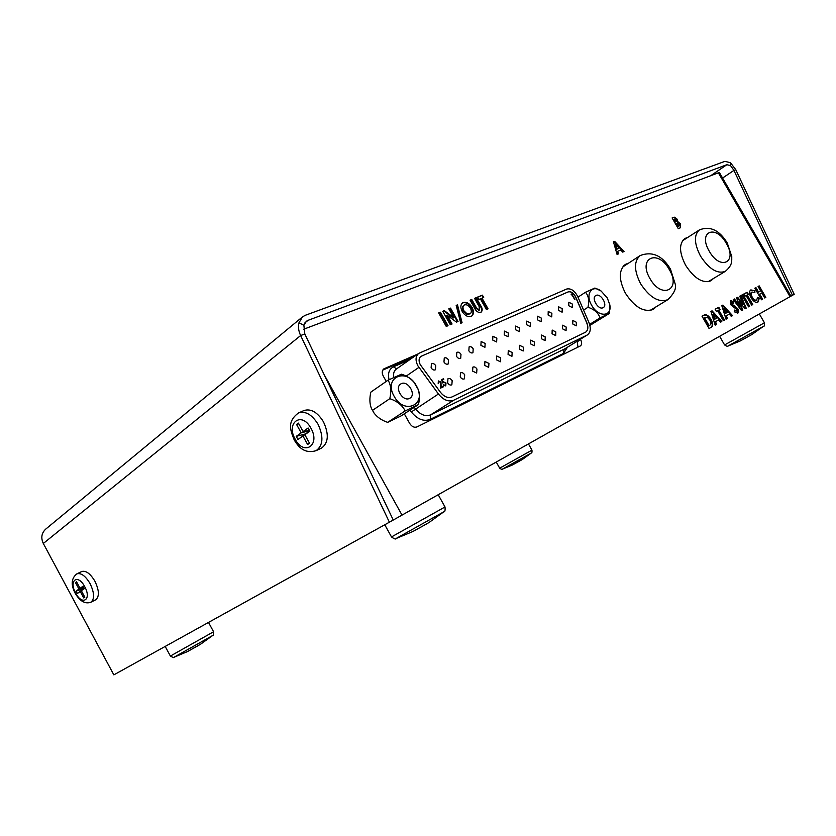 <?xml version="1.0" encoding="UTF-8"?>
<svg xmlns="http://www.w3.org/2000/svg" width="836" height="836" viewBox="0 0 836 836"><rect width="100%" height="100%" fill="white"/><g stroke="black" fill="none" stroke-linecap="round" stroke-linejoin="round"><path stroke-width="1.25" d="M687.767 237.414L684.788 238.521C678.884 243.684 679.166 252.608 685.635 265.305C694.35 278.534 702.815 283.697 711.028 280.76L713.442 278.503M709.43 281.471L710.36 280.353M628.63 263.11L625.297 264.427C618.63 270.185 618.682 279.799 625.443 293.269C634.796 307.408 644.117 312.748 653.397 309.299L656.155 306.76M651.798 310.051L653.02 308.662M480.721 312.34C478.234 312.852 476.154 311.41 474.493 307.993L470.083 300.155L471.765 299.476L476.572 308.003L479.362 309.999L479.143 306.54L474.534 298.347L476.206 297.668L480.595 305.453C482.476 308.275 482.685 310.49 481.212 312.079L480.721 312.34M457.491 304.868L462.078 322.738L460.761 323.292L456.184 305.401L457.491 304.868L456.978 305.234L461.524 322.968M448.023 325.695L446.257 326.437L438.67 312.936L440.457 312.215L448.023 325.695M751.094 297.762C749.108 293.927 749.025 291.315 750.853 289.904L754.856 290.792L754.877 292.694L752.013 292.015C750.853 292.945 750.916 294.659 752.222 297.146C753.748 299.591 755.232 300.563 756.684 300.051L757.573 297.355L759.255 298.483L757.897 302.141C755.692 302.956 753.424 301.493 751.094 297.762M749.693 306.237L748.554 306.864L741.772 295.098L742.922 294.491L749.693 306.237M730.559 304.586L730.549 300.646L733.454 301.577L733.412 303.51L731.761 302.789L731.688 303.855L737.78 308.714C738.909 310.919 738.899 312.403 737.77 313.166L734.238 311.755L734.625 310.062L736.579 311.002L736.683 309.466L730.559 304.586M717.601 310.731L716.379 311.389L715.135 309.205L718.793 307.272L720.036 309.435L718.824 310.083L724.53 320.021L723.318 320.679L717.601 310.731M710.663 327.607L709.064 328.485L702 316.165L703.578 315.329C706.002 313.908 708.52 315.308 711.164 319.519C713.39 323.835 713.223 326.531 710.663 327.607M618.462 253.893L617.083 254.478L613.446 241.823L614.638 241.332L624.032 251.542L622.674 252.117L620.782 250.006L617.668 251.312L618.462 253.893M404.3 413.799L409.63 423.371C411.793 426.663 414.238 427.844 416.976 426.914L580.393 345.916C581.971 344.62 582.044 342.53 580.623 339.646L580.393 339.249M417.728 354.077L383.86 368.864C381.947 370.515 381.738 372.908 383.243 376.022L386.253 381.425M790.03 296.675L389.388 522.207L113.842 674.871L43.315 543.484L300.646 335.539C298.536 331.108 297.982 326.845 298.985 322.769L302.517 316.865L305.276 315.308L724.927 161.338L730.486 162.738L735.784 169.687L794.2 294.314L790.03 296.675L718.364 172.822L303.541 329.279M680.462 223.923L680.483 227.726L678.289 228.688L672.113 217.945L674.527 217.203L677.285 219.283L677.818 221.613L680.462 223.923L680.211 227.873M716.462 324.431L715.156 325.152L710.913 311.441L712.063 310.835L721.802 321.515L720.507 322.226L718.542 320.021L715.564 321.641L716.462 324.431M727.32 318.485L726.045 319.195L721.813 305.662L722.931 305.077L732.535 315.632L731.26 316.332L729.326 314.148L726.421 315.726L727.32 318.485M742.807 310.01L741.595 310.668L733.256 299.612L734.468 298.974L739.787 306.028L736.537 297.877L737.665 297.271L743.099 304.231L739.714 296.195L740.905 295.557L746.214 308.15L745.012 308.808L739.505 301.754L742.807 310.01M746.099 295.557L744.949 296.163L743.737 294.053L747.165 292.245L748.377 294.345L747.238 294.951L752.776 304.555L751.648 305.171L746.099 295.557M762.61 299.163L761.502 299.779L754.814 288.19L755.932 287.605L758.503 292.046L760.635 290.897L758.074 286.466L759.182 285.881L765.839 297.397L764.741 298.003L761.836 292.976L759.694 294.126L762.61 299.163M452.057 323.992L450.301 324.734L442.746 311.285L444.334 310.637L453.739 317.628L448.786 308.818L450.541 308.108L458.055 321.473L456.477 322.132L447.103 315.182L452.057 323.992M471.117 316.384C467.857 317.272 464.889 315.642 462.214 311.504C460.312 307.7 460.427 304.837 462.548 302.904L463.29 302.507C466.551 301.723 469.498 303.374 472.11 307.46C474.022 311.232 473.918 314.085 471.807 316.008L471.117 316.384M480.386 298.839L478.714 299.518L477.398 297.177L482.382 295.15L483.699 297.48L482.038 298.159L488.057 308.829L486.406 309.529L480.386 298.839M684.747 239.368L683.336 239.713M625.558 265.127L623.792 265.639M577.948 347.128L577.206 341.213M414.625 356.251L382.763 370.118M718.364 172.822L719.462 172.634L790.94 296.153M613.478 241.949L614.638 241.332M614.126 241.677L623.437 251.793M617.908 254.123L617.167 251.657L617.668 251.312M615.787 244.645L615.286 244.99L616.477 249.4L619.131 248.167L615.787 244.645L616.989 249.055L619.131 248.167M672.175 218.05L674.527 217.203M674.035 217.527L676.784 219.617L677.285 219.283M676.784 219.617L677.317 221.948L677.818 221.613M677.317 221.948L679.961 224.257M677.808 226.619L679.083 225.929L679.292 224.32L676.732 223.536L676.23 223.87L677.808 226.619L678.822 226.065M675.206 222.073L676.219 221.519L676.303 220.004L674.359 219.408L673.858 219.743L675.206 222.073L675.896 221.697M674.359 219.408L675.707 221.749M676.732 223.536L678.309 226.284M702.01 316.186L703.055 315.632C705.469 314.211 707.998 315.611 710.631 319.822L711.164 319.519M710.631 319.822C712.774 323.825 712.732 326.448 710.527 327.681M708.52 325.894L709.774 325.194C711.279 324.452 711.321 322.769 709.889 320.146L707.475 317.419L703.996 318.004L708.52 325.894L709.388 325.413M704.518 317.701L709.053 325.591M710.924 311.462L712.063 310.835M711.54 311.138L721.269 321.797M715.94 324.723L715.031 321.933L715.564 321.641M713.369 314.409L712.836 314.702L714.247 319.488L716.818 318.077L713.369 314.409L714.77 319.195L716.818 318.077M714.247 319.488L714.77 319.195M715.146 309.226L718.793 307.272M718.27 307.575L719.503 309.717M724.007 320.303L718.302 310.386L718.824 310.083M721.823 305.694L722.931 305.077M722.408 305.38L732.002 315.924M726.797 318.777L725.899 316.029L726.421 315.726M724.227 308.599L723.704 308.902L725.105 313.615L727.633 312.236L724.227 308.599L725.638 313.322L727.633 312.236M725.105 313.615L725.638 313.322M730.256 300.855L733.454 301.577M732.932 301.88L732.911 303.123M731.688 303.855L731.761 302.789M731.166 304.158L732.117 304.367M731.605 304.67L735.534 306.342M735.011 306.645L737.258 309.006L737.78 308.714M737.258 309.006L737.519 313.281M734.489 310.699L736.579 311.002M733.266 299.633L734.468 298.974M733.945 299.267L739.264 306.321L739.787 306.028M736.537 297.898L737.665 297.271M737.143 297.574L742.577 304.534L743.099 304.231M739.714 296.216L740.905 295.557M740.382 295.86L745.691 308.432M742.274 310.302L738.982 302.057L739.505 301.754M741.783 295.118L742.922 294.491M742.399 294.795L749.171 306.53M743.747 294.073L747.165 292.245M746.652 292.537L747.854 294.617M752.254 304.837L746.726 295.244L747.238 294.951M750.54 290.102L754.856 290.792M754.344 291.095L754.354 292.36M752.222 297.146L751.7 297.449C750.404 294.951 750.331 293.237 751.501 292.307L752.013 292.015M751.7 297.449C753.226 299.894 754.709 300.855 756.162 300.354L756.684 300.051M757.573 297.992L759.255 298.483M758.743 298.776L757.677 302.245M754.824 288.211L755.932 287.605M755.42 287.897L757.98 292.339L758.503 292.046M757.98 292.339L760.635 290.897M758.085 286.487L759.182 285.881M758.67 286.173L765.316 297.689M762.087 299.455L759.182 294.418L759.694 294.126M438.743 313.072L440.457 312.215M439.945 312.591L447.438 325.935M442.819 311.42L444.334 310.637M443.822 311.002L453.227 317.993L453.739 317.628M448.869 308.954L450.541 308.108M450.029 308.484L457.47 321.714M451.471 324.243L446.591 315.548L447.103 315.182M456.216 305.537L456.978 305.234M462.287 303.113L463.29 302.507M462.768 302.872C466.039 302.099 468.975 303.75 471.598 307.826L472.11 307.46M471.598 307.826C473.416 311.368 473.416 314.148 471.567 316.165M463.813 305.38L463.572 305.527C462.172 306.812 462.13 308.693 463.437 311.191L466.603 314.242L469.978 313.918M470.396 308.129C468.672 305.433 466.739 304.346 464.597 304.889L464.084 305.161C462.695 306.436 462.642 308.327 463.949 310.825L467.115 313.876L470.229 313.772C471.619 312.486 471.671 310.616 470.396 308.129M470.156 300.291L471.765 299.476M471.253 299.842L476.05 308.359L478.84 310.365L479.362 309.999M474.597 298.473L476.206 297.668M475.694 298.034L480.073 305.819C481.829 308.4 482.121 310.532 480.972 312.215M477.471 297.313L482.382 295.15M481.87 295.516L483.114 297.72M487.472 309.069L481.526 298.525L482.038 298.159M792.476 295.286L733.935 170.398L735.784 169.687M389.388 522.207L300.646 335.539L304.806 333.951L393.254 520.034M730.486 162.738L730.58 165.632L726.871 164.702L308.056 320.324L306.269 321.327L303.886 325.298L298.985 322.769M304.806 333.951L303.886 325.298M302.35 317.001L45.74 529.104C41.539 533.034 40.724 537.82 43.315 543.484M730.58 165.632L733.935 170.398L722.586 178.026M77.372 593.497L76.076 591.083L78.96 589.067L75.491 582.608L76.567 581.835L80.047 588.304L82.963 586.255L84.269 588.68L81.343 590.718L84.823 597.197L83.725 597.939L80.256 591.48L77.372 593.497L84.154 588.429M94.949 581.292C90.34 573.569 85.909 570.319 81.677 571.542L76.839 573.872C81.071 572.65 85.491 575.92 90.11 583.674C94.437 592.86 94.698 599.057 90.905 602.233L95.691 599.82C99.505 596.632 99.254 590.456 94.949 581.292M84.196 588.523L80.256 591.48M83.715 588.743L76.076 591.083M83.736 587.583L78.96 589.067M76.755 582.18L75.491 582.608M83.642 587.415L80.047 588.304M84.206 588.544L81.343 590.718M84.812 597.165L83.725 597.939M297.961 439.496L296.226 436.361L301.2 432.86L296.55 424.437L298.421 423.1L303.081 431.543L308.129 427.99L309.884 431.177L304.826 434.71L309.487 443.153L308.881 443.728L307.596 444.449L302.945 436.016L297.961 439.496L309.738 430.843L302.945 436.016M321.296 448.19L321.484 448.106C328.485 442.986 329.144 434.208 323.448 421.793C317.408 412.138 310.908 408.386 303.959 410.549L298.703 412.859M305.234 433.988L296.226 436.361M309.633 430.624L301.2 432.86M298.797 423.789L296.55 424.437M309.602 430.55L303.081 431.543M309.748 430.874L304.826 434.71M309.456 443.101L307.596 444.449M409.504 398.417L410.027 398.124C416.495 394.446 407.884 380.234 401.28 383.682L400.663 384.027C394.237 387.758 402.973 401.97 409.504 398.417M388.04 380.181L370.85 392.126C369.397 398.458 369.596 403.924 371.456 408.511L373.974 412.932C377.214 417.268 381.78 420.414 387.664 422.358L400.914 416.004L418.449 404.582L405.167 410.925C402.388 405.324 397.267 401.238 389.806 398.678C391.509 390.903 390.924 384.738 388.04 380.181L401.489 374.194C406.683 375.866 410.884 378.583 414.071 382.355L418.084 389.262C419.682 393.683 419.797 398.793 418.449 404.582M394.111 396.243C382.992 377.235 406.641 366.91 416.453 385.95C427.593 404.405 404.405 415.67 394.111 396.243M405.167 410.925L387.664 422.358M389.806 398.678L372.48 410.371M603.028 307.721L603.289 307.575C607.971 305.088 600.708 292.934 596.026 295.432L595.713 295.599C591.042 298.107 598.398 310.302 603.028 307.721M591.627 305.213C584.907 294.105 591.909 284.01 601.126 291.032L607.302 297.992L609.778 304.712C612.37 316.98 598.221 317.586 591.627 305.213M609.883 305.38L609.36 313.437L600.039 317.889C598.357 312.904 594.333 309.362 587.99 307.261C589.443 300.751 588.596 295.745 585.461 292.266L594.887 288.044L599.997 290.311M600.039 317.889L589.62 324.41M589.892 325.423L609.36 313.437M585.461 292.266L577.99 297.146M587.99 307.261L583.57 310.093M622.611 267.06L640.251 255.502C633.824 261.093 633.939 270.509 640.606 283.738C649.812 297.658 658.904 302.956 667.891 299.643C674.234 293.331 676.648 288.065 675.143 283.853L670.503 269.192C662.446 255.597 652.362 251.03 640.251 255.502M572.744 323.971L576.244 325.831L576.359 322.268L572.848 320.418L572.744 323.971M562.503 328.799L566.056 330.659L566.181 327.054L562.618 325.194L562.503 328.799M552.053 333.71L555.668 335.591L555.815 331.944L552.188 330.063L552.053 333.71M541.394 338.726L545.072 340.618L545.229 336.918L541.55 335.037L541.394 338.726M530.515 343.847L534.246 345.738L534.434 342.008L530.682 340.116L530.515 343.847M519.407 349.072L523.211 350.974L523.409 347.191L519.605 345.299L519.407 349.072M508.069 354.412L511.935 356.324L512.154 352.489L508.288 350.587L508.069 354.412M496.5 359.856L500.419 361.779L500.67 357.892L496.73 355.979L496.5 359.856M484.671 365.426L488.663 367.349L488.935 363.42L484.932 361.497L484.671 365.426M472.591 371.111L476.656 373.044L476.948 369.063C475.674 367.161 474.315 366.523 472.873 367.129L472.591 371.111M460.249 376.921C461.535 378.833 462.914 379.481 464.388 378.854L464.691 374.821C463.405 372.908 462.026 372.26 460.552 372.887L460.249 376.921M568.762 305.715L572.284 307.575L572.378 304.085L568.846 302.224L568.762 305.715M558.542 310.323L562.126 312.194L562.22 308.662L558.636 306.802L558.542 310.323M548.113 315.036L551.75 316.907L551.875 313.333L548.228 311.462L548.113 315.036M537.475 319.833L541.174 321.724L541.31 318.098L537.611 316.217L537.475 319.833M526.628 324.723L530.379 326.625L530.536 322.968L526.774 321.076L526.628 324.723M515.551 329.729L519.365 331.631L519.532 327.921L515.707 326.03L515.551 329.729M504.233 334.828L508.121 336.741L508.309 332.989L504.421 331.087L504.233 334.828M492.686 340.033L496.636 341.955L496.845 338.162L492.895 336.25L492.686 340.033M480.899 345.362L484.922 347.285L485.152 343.439L481.118 341.516L480.899 345.362M468.85 350.796C470.135 352.698 471.504 353.346 472.946 352.729L473.197 348.831C471.912 346.919 470.543 346.282 469.1 346.909L468.85 350.796M456.55 356.345C457.846 358.278 459.236 358.926 460.709 358.289L460.981 354.349C459.675 352.405 458.285 351.757 456.811 352.405L456.55 356.345M443.968 362.019C445.285 363.974 446.696 364.621 448.211 363.963L448.504 359.971C447.187 358.017 445.766 357.369 444.261 358.027L443.968 362.019M447.636 382.857C448.932 384.8 450.332 385.448 451.848 384.8L452.182 380.714C450.876 378.771 449.465 378.123 447.96 378.771L447.636 382.857M431.115 367.819C432.452 369.805 433.884 370.452 435.431 369.773L435.744 365.729C434.406 363.744 432.964 363.096 431.418 363.785L431.115 367.819M585.691 332.132C588.032 330.251 588.366 327.127 586.684 322.759L575.534 296.916C573.444 292.976 570.988 291.315 568.167 291.921L420.895 356.397C418.711 358.268 418.502 361.027 420.268 364.663L440.478 392.324C444.188 396.86 448.002 398.406 451.921 396.985L585.712 332.122C588.136 330.272 588.492 327.127 586.799 322.686L575.649 296.843C573.548 292.903 571.092 291.241 568.271 291.848L420.895 356.397M417.843 365.75L438.44 394.007C443.414 400.057 448.504 402.126 453.729 400.214L587.405 334.912C590.644 332.446 591.125 328.245 588.857 322.33L577.718 296.529C574.593 290.635 570.904 288.127 566.672 289.037L418.763 353.356C415.502 356.157 415.199 360.295 417.843 365.75M440.603 382.324L438.743 381.571L438.189 383.672L438.357 380.934L440.99 382.073L441.105 387.037L443.279 386.023L443.644 386.671L440.478 388.165L440.603 382.324M571.793 294.627L571.228 294.878L571.793 293.917L574.959 299.476L571.793 294.627M442.819 383.045L441.523 379.659L443.425 378.771L443.791 379.419L442.213 380.15L442.892 381.937L445.985 382.951L445.787 385.856L443.205 384.821L445.4 385.208L445.557 383.118L443.655 382.24L442.819 383.045M571.124 294.262L571.793 293.917M571.573 294.063L574.719 299.581M438.639 381.655L438.367 383.588M438.304 380.986L440.99 382.073M440.771 382.219L441.105 387.037M440.885 387.183L443.279 386.023M443.059 386.159L443.404 386.786M441.533 379.69L443.425 378.771M443.205 378.917L443.55 379.534M442.892 381.937L442.213 380.15M443.153 381.707L445.985 382.951M445.766 383.087L445.692 385.908M443.404 384.769L445.065 385.417M443.383 382.418L442.777 382.951M324.138 374.632L402.022 515.112M577.436 341.61L580.623 339.646M383.306 369.345L384.435 368.54M703.055 315.632L703.578 315.329M709.179 325.538L709.701 325.235M733.381 305.725L733.903 305.422M476.05 308.359L476.572 308.003M480.073 305.819L480.595 305.453M726.871 164.702L710.673 175.727M304.816 322.968L308.056 320.324M84.729 586.684C77.863 573.444 68.458 580.33 75.637 593.058C82.315 606.142 91.97 599.673 84.729 586.684M316.133 450.656C304.367 454.199 298.295 446.685 294.293 440.102C290.75 430.989 286.372 421.898 298.525 412.942C305.474 410.779 311.974 414.551 318.046 424.249C323.762 436.726 323.124 445.525 316.133 450.656L321.484 448.106M310.94 428.231C301.765 410.863 285.515 422.765 295.223 439.245C304.032 456.362 320.731 445.18 310.94 428.231M384.769 524.768L391.499 536.931L445.013 506.961C445.306 510.472 444.909 512.081 443.811 511.81L396.034 538.53M444 511.663L429.432 522.207M426.736 523.838L412.921 531.487L426.736 523.838M428.617 522.73L426.663 523.89M412.67 531.602L396.254 538.447C395.909 539.533 394.331 539.021 391.499 536.931M426.559 523.953L413.538 531.173M165.183 646.416L170.387 656.051L213.577 631.755C213.431 634.963 213.117 636.217 212.637 635.517L173.951 657.284M212.72 635.454L200.88 644.013L187.515 651.547L200.88 644.013M200.556 644.211L197.62 645.935M197.578 645.956L187.849 651.369M719.629 336.302L724.593 344.944L764.449 322.79C764.522 325.517 764.25 326.667 763.634 326.239L727.895 346.073M740.215 340.963L752.776 333.992M752.421 334.212L751.815 334.578M751.71 334.63L740.591 340.774M496.25 462.057L499.677 468.181L531.968 450.144C532.093 452.182 531.884 453.122 531.351 452.987L502.373 469.153M531.393 452.955L522.594 459.309M512.405 465.004L522.542 459.351L512.656 464.879M522.354 459.466L521.173 460.155M649.938 278.524C661.631 299.758 681.643 289.841 669.302 269.6C658.12 248.856 637.534 257.645 649.938 278.524M699.471 229.869C710.161 225.762 719.43 230.14 727.257 242.994L731.772 256.579C731.563 260.863 733.036 264.772 725.272 271.386C717.319 274.198 709.064 269.087 700.495 256.077C694.12 243.61 693.775 234.874 699.471 229.869L682.427 240.862M709.241 251.187C720.277 271.063 737.885 262.326 726.285 243.318C715.7 223.881 697.569 231.624 709.241 251.187M396.661 368.822L393.401 366.858L409.515 359.825M418.763 353.356L396.306 369.073C393.986 370.818 393.139 373.546 393.777 377.255M389.053 379.638C387.643 373.399 389.095 369.136 393.401 366.858M418.899 367.391L406.191 376.116M567.466 347.233L563.443 353.45L430.226 419.369C423.727 421.814 417.425 419.338 411.322 411.96L409.964 410.11M414.29 407.289L415.482 408.909C420.351 414.813 425.399 416.798 430.603 414.865L564.843 348.821M438.44 394.007L411.322 411.96M453.729 400.214L430.603 414.865L430.226 419.369M587.018 335.131L563.997 349.354L563.443 353.45M709.774 325.194L709.252 325.497M479.603 309.874L479.08 310.229M76.839 573.872C71.259 578.272 70.736 584.782 75.261 593.393C79.963 601.272 85.178 604.219 90.905 602.233M371.456 408.511L373.974 412.932M601.126 291.032L594.887 288.044M609.998 306.373L609.778 304.712M445.013 506.961L438.21 494.734M213.577 631.755L208.509 622.423M187.515 651.547L174.055 657.242C174.379 658.037 173.156 657.639 170.387 656.051M724.593 344.944C726.902 346.407 728.031 346.773 727.978 346.041L740.309 340.921L751.773 334.599L763.634 326.239M764.449 322.79L759.349 313.949M531.968 450.144L528.467 443.916M521.152 460.166L512.458 464.973L502.426 469.132C502.269 469.665 501.349 469.341 499.677 468.181M667.891 299.643L650 310.501M725.272 271.386L708.008 281.774M587.405 334.912L564.394 349.135"/></g></svg>

